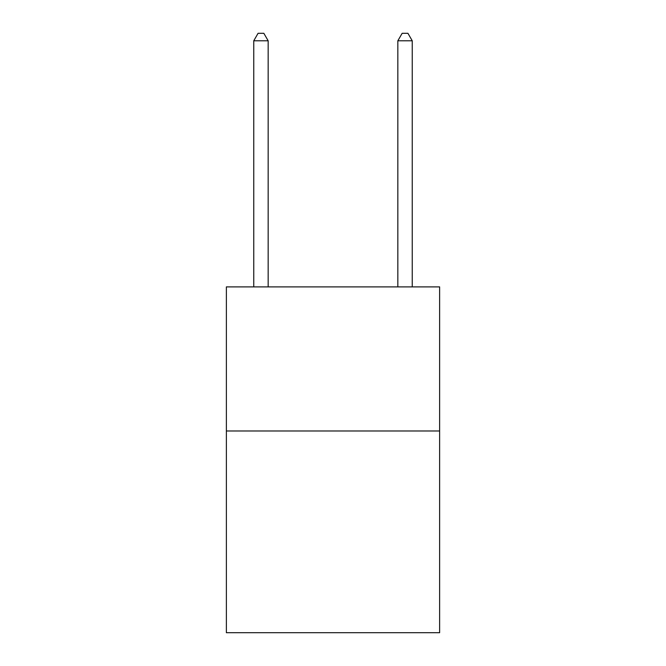 <?xml version="1.0" encoding="UTF-8"?>
<svg xmlns="http://www.w3.org/2000/svg" width="666" height="666" viewBox="0 0 666 666"><rect width="100%" height="100%" fill="white"/><g stroke="black" fill="none" stroke-linecap="round" stroke-linejoin="round"><path stroke-width="1" d="M439.627 430.977L439.627 632.7L226.373 632.7L226.373 286.896L439.627 286.896L439.627 430.977L226.373 430.977M268.165 286.896L268.165 40.793L253.754 40.793L253.754 286.896M253.754 40.793L258.075 33.3L263.836 33.3L268.165 40.793M412.246 286.896L412.246 40.793L397.835 40.793L397.835 286.896M397.835 40.793L402.164 33.3L407.925 33.3L412.246 40.793"/></g></svg>
